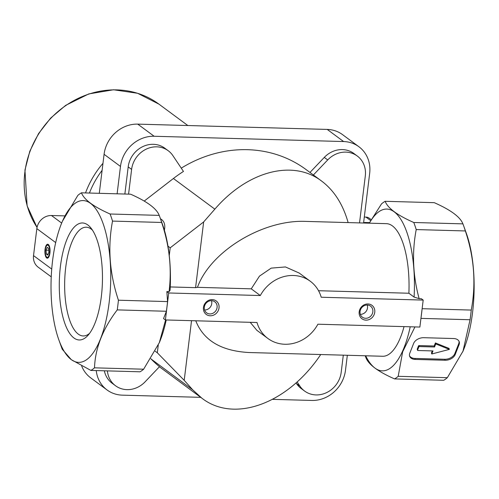 <?xml version="1.0" encoding="UTF-8"?>
<svg xmlns="http://www.w3.org/2000/svg" width="499" height="499" viewBox="0 0 499 499"><rect width="100%" height="100%" fill="white"/><g stroke="black" fill="none" stroke-linecap="round" stroke-linejoin="round"><path stroke-width="0.75" d="M420.944 318.374L470.07 319.747L463.003 351.165L447.335 377.687L398.196 376.315L402.656 351.807L414.825 327.144M455.194 354.552A8.377 5.564 -19 0 1 445.083 360.253L415.23 359.423A8.377 5.564 -19 0 1 409.635 356.224A8.377 5.564 -19 0 1 409.766 353.28L413.64 343.406A8.377 5.564 -19 0 1 423.757 337.698L453.603 338.534A8.377 5.564 -19 0 1 459.205 341.734A8.377 5.564 -19 0 1 459.068 344.678L455.194 354.552L454.851 353.56A8.377 5.564 -19 0 1 444.74 359.268L414.894 358.432A8.377 5.564 -19 0 1 409.498 355.718M99.289 193.319L104.079 154.303A32.117 28.923 -53.5 0 1 137.743 124.126L327.225 129.422A32.117 28.923 -53.5 0 1 342.52 134.611L358.912 146.743A32.117 28.923 -53.5 0 1 369.665 173.396L363.571 223.016M364.301 217.053L365.948 217.096A6.98 6.287 -53.5 0 1 369.272 218.225L371.175 219.635M200.729 397.347L122.349 395.152A32.117 28.923 -53.5 0 1 107.054 389.962L90.656 377.83A32.117 28.923 -53.5 0 1 81.68 365.998M51.241 276.839L38.198 267.196A13.966 12.575 -53.5 0 1 33.527 255.607L36.839 228.636A13.966 12.575 -53.5 0 1 51.472 215.512L64.951 215.892M404.04 326.614A66.33 24.42 91.6 0 1 382.721 356.261L249.12 352.531C221.275 351.028 203.498 340.455 195.776 320.795M410.215 326.789A80.919 29.79 91.6 0 1 365.661 355.787M369.366 223.178A80.919 29.79 91.6 0 1 401.315 220.146A80.919 29.79 91.6 0 1 414.083 297.08L408.887 293.237A66.33 24.42 91.6 0 0 386.426 223.658L305.931 221.406C262.904 219.392 210.36 251.328 197.461 287.33L251.259 288.834L260.316 295.539A35.61 32.067 -53.5 0 1 310.284 281.249A35.61 32.067 -53.5 0 1 321.206 297.236L423.189 300.086L419.877 327.057L317.894 324.207A35.61 32.067 -53.5 0 1 267.926 338.497A35.61 32.067 -53.5 0 1 257.004 322.504L165.4 319.946L168.712 292.975L260.316 295.539M398.196 376.315A90.768 33.414 91.6 0 1 394.572 378.909C378.117 371.649 368.574 364.588 365.935 357.721A90.768 33.414 91.6 0 1 365.199 355.775M423.189 300.086L421.337 298.714L419.135 298.651L414.083 297.08M419.135 298.651C412.829 275.454 411.856 252.432 416.216 229.571L465.349 230.95C474.218 257.384 476.189 283.763 471.256 310.072A90.768 33.414 91.6 0 1 470.07 319.747M369.254 223.178L381.51 203.898A90.768 33.414 91.6 0 1 385.141 201.303C387.785 208.177 397.329 215.237 413.777 222.492A90.768 33.414 91.6 0 1 416.216 229.571M422.054 309.361A90.768 33.414 91.6 0 1 421.025 317.732M62.481 221.157L77.819 195.415A90.768 33.414 91.6 0 1 81.443 192.82C84.088 199.687 93.631 206.748 110.086 214.002A90.768 33.414 91.6 0 1 112.525 221.088C107.572 247.142 109.543 273.514 118.425 300.211A90.768 33.414 91.6 0 1 117.24 309.891C102.788 328.916 95.209 348.227 94.504 367.832L143.643 369.204L159.312 342.682L165.543 320.177M143.643 369.204A90.768 33.414 91.6 0 1 140.013 371.799L90.88 370.42L71.313 359.685L62.238 349.238A90.768 33.414 91.6 0 1 61.414 347.017L58.813 339.775A80.919 29.79 91.6 0 1 62.101 222.03A80.919 29.79 91.6 0 1 110.279 262.094A80.919 29.79 91.6 0 1 71.282 359.617A80.919 29.79 91.6 0 1 58.813 339.775M166.223 319.971A80.919 29.79 91.6 0 1 159.356 342.582A80.919 29.79 91.6 0 1 159.193 342.969M167.589 301.433A90.693 33.383 91.6 0 1 166.367 311.382L166.373 311.264A90.768 33.414 91.6 0 0 167.564 301.589L166.859 291.603L169.055 291.666C171.918 268.724 169.454 245.658 161.657 222.46A90.768 33.414 91.6 0 0 160.048 217.595A90.768 33.414 91.6 0 0 159.218 215.381C156.58 208.507 147.03 201.446 130.582 194.192L81.443 192.82M160.048 217.595L162.643 224.837A80.919 29.79 91.6 0 1 167.976 246.163A80.919 29.79 91.6 0 1 169.255 255.525A80.919 29.79 91.6 0 1 170.09 290.262L169.055 291.666M250.211 322.317L256.854 330.307L267.926 338.497M310.284 281.249L299.207 273.053L285.428 266.94L271.188 268.131L259.461 276.14L251.259 288.834M318.53 290.717L408.887 293.237M191.529 320.676L184.206 380.332L192.67 389.781L201.858 398.183C234.293 423.389 287.911 403.703 320.738 354.527M184.206 380.332L157.316 352.774L158.258 345.083M169.255 255.525L170.203 247.81L203.654 221.936L195.583 287.649L170.253 286.944M195.583 287.649L197.461 287.33M348.127 222.585C342.975 204.347 334.155 190.518 321.655 181.093C292.982 159.131 247.647 171.038 214.844 209.156L203.654 221.936M422.135 308.7L471.256 310.072M165.4 319.946L163.547 318.574L166.367 311.382M117.24 309.891L166.373 311.264M112.525 221.088L161.657 222.46M118.425 300.211L167.564 301.589M144.223 201.066L173.409 178.499A122.885 110.666 -53.5 0 1 183.464 171.438L172.872 155.607A24.021 21.632 -53.5 0 0 168.219 150.723L164.801 148.197A24.021 21.632 -53.5 0 0 142.209 146.899A24.021 21.632 -53.5 0 0 128.193 166.878L124.862 194.03M160.478 218.799C164.208 220.895 165.512 224.7 164.396 230.214M167.976 246.163L170.203 247.81M107.41 370.888A24.021 21.632 -53.5 0 0 115.531 385.758A24.021 21.632 -53.5 0 0 145.09 381.829L159.493 366.69A122.885 110.666 -53.5 0 1 151.228 359.124L150.841 358.725M155.214 351.215L157.316 352.774M201.858 398.183L159.898 367.139A122.885 110.666 -53.5 0 1 159.412 366.777M115.531 385.758L112.119 383.226A24.021 21.632 -53.5 0 1 104.353 370.801M107.054 389.962A32.117 28.923 -53.5 0 1 96.245 370.576M347.329 355.276L345.489 370.27A32.117 28.923 -53.5 0 1 311.831 400.447L272.722 399.356M343.3 355.157L341.191 372.354A24.021 21.632 -53.5 0 1 327.176 392.333A24.021 21.632 -53.5 0 1 304.583 391.035L301.165 388.509A24.021 21.632 -53.5 0 1 296.512 383.625L296.038 382.914M181.262 168.151A122.885 110.666 -53.5 0 1 306.068 169.566L321.655 181.093M94.504 367.832A90.768 33.414 91.6 0 1 90.88 370.42M110.086 214.002L159.218 215.381M394.572 378.909L443.705 380.282A90.768 33.414 91.6 0 0 447.335 377.687M385.141 201.303L434.273 202.675C450.722 209.929 460.265 216.99 462.91 223.864A90.768 33.414 91.6 0 1 463.739 226.084A90.768 33.414 91.6 0 1 465.349 230.95M413.777 222.492L462.91 223.864M463.739 226.084L466.34 233.326A80.919 29.79 91.6 0 1 463.047 351.071A80.919 29.79 91.6 0 1 462.673 351.945M73.939 337.985A58.52 21.544 91.6 0 1 61.028 261.994A58.52 21.544 91.6 0 1 90.905 227.993A58.52 21.544 91.6 0 1 102.414 282.072A58.52 21.544 91.6 0 1 87.905 335.428A58.52 21.544 91.6 0 1 73.939 337.985M46.65 257.958A6.98 2.57 91.6 0 1 45.11 248.895A6.98 2.57 91.6 0 1 48.677 244.841A6.98 2.57 91.6 0 1 50.05 251.29A6.98 2.57 91.6 0 1 48.316 257.659A6.98 2.57 91.6 0 1 46.65 257.958M117.115 193.812L120.477 166.435A32.117 28.923 -53.5 0 1 154.135 136.258L343.618 141.548A32.117 28.923 -53.5 0 1 358.912 146.743M309.973 172.454L324.294 157.403A24.021 21.632 -53.5 0 1 353.853 153.474L357.265 156.006A24.021 21.632 -53.5 0 1 365.305 175.935L359.536 222.903M369.547 222.616L364.476 222.473A13.966 12.575 -53.5 0 1 368.119 223.147M313.391 174.981L327.706 159.929A24.021 21.632 -53.5 0 1 357.265 156.006M304.583 391.035A24.021 21.632 -53.5 0 1 299.93 386.151L297.111 381.941M128.574 194.136L131.611 169.404A24.021 21.632 -53.5 0 1 145.627 149.432A24.021 21.632 -53.5 0 1 168.219 150.723M166.859 291.603L168.712 292.975M219.024 307.914A8.377 7.547 126.5 0 0 208.202 300.579A8.377 7.547 126.5 0 0 206.48 314.595A8.377 7.547 126.5 0 0 219.024 307.914M374.761 312.268A8.377 7.547 126.5 0 0 363.939 304.933A8.377 7.547 126.5 0 0 362.224 318.948A8.377 7.547 126.5 0 0 374.761 312.268M48.49 257.44A6.549 2.408 91.6 0 1 47.106 257.553A6.549 2.408 91.6 0 1 46.763 257.216A6.549 2.408 91.6 0 1 46.594 256.985M46.918 245.408A6.549 2.408 91.6 0 1 47.093 245.19A6.549 2.408 91.6 0 1 48.84 245.065M46.756 257.122A6.113 2.252 91.6 0 1 46.432 256.804A6.113 2.252 91.6 0 1 45.228 251.153A6.113 2.252 91.6 0 1 46.744 245.583A6.113 2.252 91.6 0 1 49.732 250.804A6.113 2.252 91.6 0 1 46.756 257.122M47.767 255.108L48.89 252.263L48.596 248.371L47.187 247.323L46.07 250.174L46.357 254.066L47.767 255.108M48.16 254.116L46.357 254.066M48.74 250.249L46.07 250.174M89.583 333.357A54.391 20.022 91.6 0 1 83.196 335.952A54.391 20.022 91.6 0 1 78.268 334.105A54.391 20.022 91.6 0 1 65.051 274.213A54.391 20.022 91.6 0 1 86.24 227.207A54.391 20.022 91.6 0 1 92.465 230.151M458.999 341.247A8.377 5.564 -19 0 1 458.724 343.692L454.851 353.56M449.343 349.394L431.797 353.991L432.995 350.934L417.937 350.516A0.561 0.368 -19 0 1 417.576 350.105L418.817 346.942A0.561 0.368 -19 0 1 419.491 346.562L434.542 346.986L435.739 343.93L449.343 349.394L449 348.408L435.402 342.944L435.739 343.93M432.277 350.916L431.454 352.999L431.797 353.991M417.357 349.462A0.561 0.368 -19 0 1 417.233 349.119L418.474 345.957A0.561 0.368 -19 0 1 419.148 345.576L434.205 346L435.402 342.944M434.205 346L434.542 346.986M360.334 314.345A6.867 6.181 126.5 0 0 367.501 307.895A6.867 6.181 126.5 0 0 367.233 305.026M372.828 311.838A6.867 6.181 126.5 0 0 370.532 306.137A6.867 6.181 126.5 0 0 361.476 307.977A6.867 6.181 126.5 0 0 362.361 317.177A6.867 6.181 126.5 0 0 368.823 317.545A6.867 6.181 126.5 0 0 372.828 311.838M204.596 309.998A6.867 6.181 126.5 0 0 211.763 303.542A6.867 6.181 126.5 0 0 211.489 300.672M217.09 307.484A6.867 6.181 126.5 0 0 214.788 301.783A6.867 6.181 126.5 0 0 205.738 303.629A6.867 6.181 126.5 0 0 206.623 312.823A6.867 6.181 126.5 0 0 213.079 313.197A6.867 6.181 126.5 0 0 217.09 307.484M51.472 215.512L61.676 223.065M173.409 178.499L214.844 209.156M151.228 359.124L192.67 389.781M33.527 255.607L51.734 269.073M36.839 228.636L55.688 242.583M104.079 154.303L120.477 166.435M137.743 124.126L154.135 136.258M327.225 129.422L343.618 141.548M364.476 222.473L365.268 223.065M365.948 217.096L370.651 220.577M327.706 159.929L324.294 157.403M299.93 386.151L296.512 383.625M131.611 169.404L128.193 166.878M444.74 359.268L445.083 360.253M414.894 358.432L415.23 359.423M458.724 343.692L459.068 344.678M419.148 345.576L419.491 346.562M418.474 345.957L418.817 346.942M417.233 349.119L417.576 350.105M102.114 170.321A85.179 76.709 126.5 0 0 89.44 193.038M102.975 163.316A87.974 79.229 126.5 0 0 85.522 192.932M187.842 125.523L158.913 104.123A87.974 79.229 126.5 0 0 51.94 117.165A87.974 79.229 126.5 0 0 37.045 227.388M46.432 256.804L46.763 257.216M46.744 245.583L47.093 245.19M417.226 349.312L417.563 350.298M158.913 104.123L137.605 93.276L113.535 89.77L88.778 93.924L65.65 105.37L50.68 118.07L38.535 133.626L29.809 151.253L24.95 170.078L27.114 205.819L37.038 227.432"/></g></svg>
